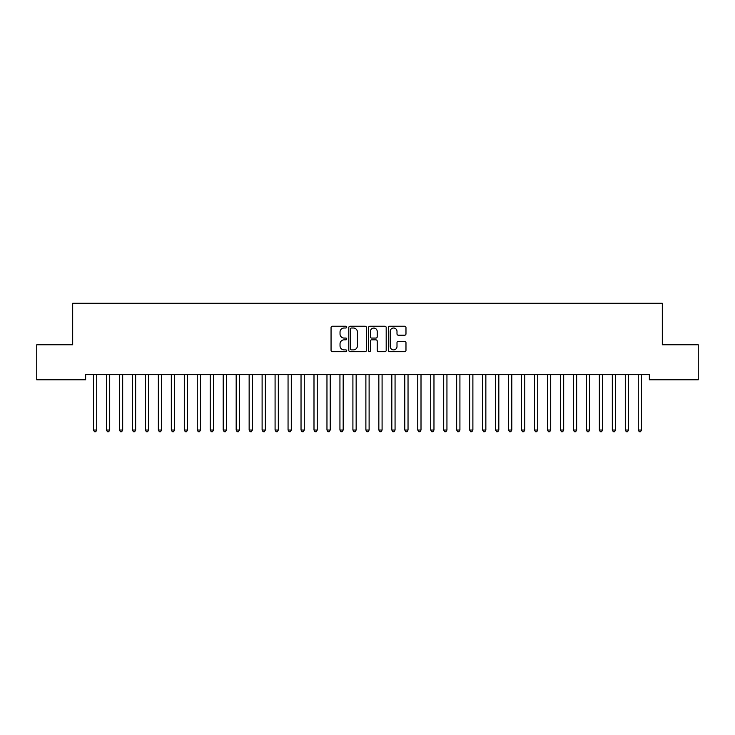 <?xml version="1.0" encoding="UTF-8"?>
<svg xmlns="http://www.w3.org/2000/svg" width="735" height="735" viewBox="0 0 735 735"><rect width="100%" height="100%" fill="white"/><g stroke="black" fill="none" stroke-linecap="round" stroke-linejoin="round"><path stroke-width="1.1" d="M346.745 327.112A0.891 0.891 0 0 0 345.854 326.221L332.33 326.221A1.277 1.277 0 0 0 331.053 327.498L331.053 350.411A1.277 1.277 0 0 0 332.33 351.679L345.854 351.679A0.891 0.891 0 0 0 346.745 350.788A0.891 0.891 0 0 0 345.854 349.897L344.109 349.897A4.07 4.07 0 0 1 340.029 345.827L340.029 343.916A4.07 4.07 0 0 1 344.109 339.846L345.854 339.846A0.891 0.891 0 0 0 346.745 338.954A0.891 0.891 0 0 0 345.854 338.063L344.109 338.063A4.07 4.07 0 0 1 340.029 333.984L340.029 332.073A4.07 4.07 0 0 1 344.109 328.003L345.854 328.003A0.891 0.891 0 0 0 346.745 327.112M404.709 335.197A1.277 1.277 0 0 0 405.977 333.92L405.977 327.498A1.277 1.277 0 0 0 404.709 326.221L389.688 326.221A1.277 1.277 0 0 0 388.411 327.498L388.411 350.411A1.277 1.277 0 0 0 389.688 351.679L404.709 351.679A1.277 1.277 0 0 0 405.977 350.411L405.977 342.648A1.277 1.277 0 0 0 404.709 341.371L398.278 341.371A1.277 1.277 0 0 0 397.001 342.648L397.001 346.497A3.409 3.409 0 0 1 393.602 349.897A3.409 3.409 0 0 1 390.193 346.497L390.193 331.411A3.409 3.409 0 0 1 393.602 328.003A3.409 3.409 0 0 1 397.001 331.411L397.001 333.92A1.277 1.277 0 0 0 398.278 335.197L404.709 335.197M649.354 374.62L85.646 374.62L85.646 379.811L36.75 379.811L36.75 344.788L72.682 344.788L72.682 303.279L662.318 303.279L662.318 344.788L698.25 344.788L698.25 379.811L649.354 379.811L649.354 374.62M366.388 327.498A1.277 1.277 0 0 0 365.111 326.221L350.09 326.221A1.277 1.277 0 0 0 348.813 327.498L348.813 350.411A1.277 1.277 0 0 0 350.09 351.679L365.111 351.679A1.277 1.277 0 0 0 366.388 350.411L366.388 327.498M369.889 326.221L384.91 326.221A1.277 1.277 0 0 1 386.187 327.498L386.187 350.411A1.277 1.277 0 0 1 384.91 351.679L378.479 351.679A1.277 1.277 0 0 1 377.211 350.411L377.211 341.113A1.277 1.277 0 0 0 375.934 339.846L371.671 339.846A1.277 1.277 0 0 0 370.394 341.113L370.394 350.788A0.891 0.891 0 0 1 369.503 351.679A0.891 0.891 0 0 1 368.612 350.788L368.612 327.498A1.277 1.277 0 0 1 369.889 326.221M351.486 328.003A0.891 0.891 0 0 0 350.595 328.894L350.595 349.006A0.891 0.891 0 0 0 351.486 349.897L353.333 349.897A4.07 4.07 0 0 0 357.412 345.827L357.412 332.073A4.07 4.07 0 0 0 353.333 328.003L351.486 328.003M377.211 331.476A3.409 3.409 0 0 0 373.803 328.067A3.409 3.409 0 0 0 370.394 331.476L370.394 336.786A1.277 1.277 0 0 0 371.671 338.063L375.934 338.063A1.277 1.277 0 0 0 377.211 336.786L377.211 331.476M93.327 374.62L93.4 374.813A1.295 1.295 -179.4 0 1 93.492 375.291L93.492 430.03L96.735 430.03L96.735 375.291A1.295 1.295 -179.4 0 1 96.836 374.813L96.91 374.62M96.735 430.03L95.77 431.721L94.466 431.721L93.492 430.03M106.299 374.62L106.373 374.813A1.295 1.295 -179.4 0 1 106.465 375.291L106.465 430.03L109.708 430.03L109.708 375.291A1.295 1.295 -179.4 0 1 109.8 374.813L109.882 374.62M109.708 430.03L108.734 431.721L107.439 431.721L106.465 430.03M119.263 374.62L119.346 374.813A1.295 1.295 -179.4 0 1 119.438 375.291L119.438 430.03L122.681 430.03L122.681 375.291A1.295 1.295 -179.4 0 1 122.773 374.813L122.846 374.62M122.681 430.03L121.707 431.721L120.411 431.721L119.438 430.03M132.236 374.62L132.318 374.813A1.295 1.295 -179.4 0 1 132.41 375.291L132.41 430.03L135.653 430.03L135.653 375.291A1.295 1.295 -179.4 0 1 135.745 374.813L135.819 374.62M135.653 430.03L134.68 431.721L133.384 431.721L132.41 430.03M145.208 374.62L145.282 374.813A1.295 1.295 -179.4 0 1 145.383 375.291L145.383 430.03L148.617 430.03L148.617 375.291A1.295 1.295 -179.4 0 1 148.718 374.813L148.792 374.62M148.617 430.03L147.652 431.721L146.348 431.721L145.383 430.03M158.181 374.62L158.255 374.813A1.295 1.295 -179.4 0 1 158.347 375.291L158.347 430.03L161.59 430.03L161.59 375.291A1.295 1.295 -179.4 0 1 161.682 374.813L161.764 374.62M161.59 430.03L160.616 431.721L159.32 431.721L158.347 430.03M171.154 374.62L171.227 374.813A1.295 1.295 -179.4 0 1 171.319 375.291L171.319 430.03L174.562 430.03L174.562 375.291A1.295 1.295 -179.4 0 1 174.654 374.813L174.737 374.62M174.562 430.03L173.589 431.721L172.293 431.721L171.319 430.03M184.118 374.62L184.2 374.813A1.295 1.295 -179.4 0 1 184.292 375.291L184.292 430.03L187.535 430.03L187.535 375.291A1.295 1.295 -179.4 0 1 187.627 374.813L187.701 374.62M187.535 430.03L186.561 431.721L185.266 431.721L184.292 430.03M197.09 374.62L197.164 374.813A1.295 1.295 -179.4 0 1 197.265 375.291L197.265 430.03L200.508 430.03L200.508 375.291A1.295 1.295 -179.4 0 1 200.6 374.813L200.673 374.62M200.508 430.03L199.534 431.721L198.229 431.721L197.265 430.03M210.063 374.62L210.136 374.813A1.295 1.295 -179.4 0 1 210.228 375.291L210.228 430.03L213.472 430.03L213.472 375.291A1.295 1.295 -179.4 0 1 213.573 374.813L213.646 374.62M213.472 430.03L212.498 431.721L211.202 431.721L210.228 430.03M223.036 374.62L223.109 374.813A1.295 1.295 -179.4 0 1 223.201 375.291L223.201 430.03L226.444 430.03L226.444 375.291A1.295 1.295 -179.4 0 1 226.536 374.813L226.619 374.62M226.444 430.03L225.47 431.721L224.175 431.721L223.201 430.03M235.999 374.62L236.082 374.813A1.295 1.295 -179.4 0 1 236.174 375.291L236.174 430.03L239.417 430.03L239.417 375.291A1.295 1.295 -179.4 0 1 239.509 374.813L239.582 374.62M239.417 430.03L238.443 431.721L237.148 431.721L236.174 430.03M248.972 374.62L249.046 374.813A1.295 1.295 -179.4 0 1 249.147 375.291L249.147 430.03L252.39 430.03L252.39 375.291A1.295 1.295 -179.4 0 1 252.482 374.813L252.555 374.62M252.39 430.03L251.416 431.721L250.12 431.721L249.147 430.03M261.945 374.62L262.018 374.813A1.295 1.295 -179.4 0 1 262.11 375.291L262.11 430.03L265.353 430.03L265.353 375.291A1.295 1.295 -179.4 0 1 265.454 374.813L265.528 374.62M265.353 430.03L264.38 431.721L263.084 431.721L262.11 430.03M274.918 374.62L274.991 374.813A1.295 1.295 -179.4 0 1 275.083 375.291L275.083 430.03L278.326 430.03L278.326 375.291A1.295 1.295 -179.4 0 1 278.418 374.813L278.501 374.62M278.326 430.03L277.352 431.721L276.057 431.721L275.083 430.03M287.881 374.62L287.964 374.813A1.295 1.295 -179.4 0 1 288.056 375.291L288.056 430.03L291.299 430.03L291.299 375.291A1.295 1.295 -179.4 0 1 291.391 374.813L291.464 374.62M291.299 430.03L290.325 431.721L289.03 431.721L288.056 430.03M300.854 374.62L300.927 374.813A1.295 1.295 -179.4 0 1 301.028 375.291L301.028 430.03L304.272 430.03L304.272 375.291A1.295 1.295 -179.4 0 1 304.363 374.813L304.437 374.62M304.272 430.03L303.298 431.721L302.002 431.721L301.028 430.03M313.827 374.62L313.9 374.813A1.295 1.295 -179.4 0 1 313.992 375.291L313.992 430.03L317.235 430.03L317.235 375.291A1.295 1.295 -179.4 0 1 317.336 374.813L317.41 374.62M317.235 430.03L316.27 431.721L314.966 431.721L313.992 430.03M326.799 374.62L326.873 374.813A1.295 1.295 -179.4 0 1 326.965 375.291L326.965 430.03L330.208 430.03L330.208 375.291A1.295 1.295 -179.4 0 1 330.3 374.813L330.382 374.62M330.208 430.03L329.234 431.721L327.939 431.721L326.965 430.03M339.763 374.62L339.846 374.813A1.295 1.295 -179.4 0 1 339.938 375.291L339.938 430.03L343.181 430.03L343.181 375.291A1.295 1.295 -179.4 0 1 343.273 374.813L343.346 374.62M343.181 430.03L342.207 431.721L340.911 431.721L339.938 430.03M352.736 374.62L352.818 374.813A1.295 1.295 -179.4 0 1 352.91 375.291L352.91 430.03L356.153 430.03L356.153 375.291A1.295 1.295 -179.4 0 1 356.245 374.813L356.319 374.62M356.153 430.03L355.18 431.721L353.884 431.721L352.91 430.03M365.708 374.62L365.782 374.813A1.295 1.295 -179.4 0 1 365.883 375.291L365.883 430.03L369.117 430.03L369.117 375.291A1.295 1.295 -179.4 0 1 369.218 374.813L369.292 374.62M369.117 430.03L368.152 431.721L366.848 431.721L365.883 430.03M378.681 374.62L378.755 374.813A1.295 1.295 -179.4 0 1 378.847 375.291L378.847 430.03L382.09 430.03L382.09 375.291A1.295 1.295 -179.4 0 1 382.182 374.813L382.264 374.62M382.09 430.03L381.116 431.721L379.82 431.721L378.847 430.03M391.654 374.62L391.727 374.813A1.295 1.295 -179.4 0 1 391.819 375.291L391.819 430.03L395.062 430.03L395.062 375.291A1.295 1.295 -179.4 0 1 395.154 374.813L395.237 374.62M395.062 430.03L394.089 431.721L392.793 431.721L391.819 430.03M404.617 374.62L404.7 374.813A1.295 1.295 -179.4 0 1 404.792 375.291L404.792 430.03L408.035 430.03L408.035 375.291A1.295 1.295 -179.4 0 1 408.127 374.813L408.201 374.62M408.035 430.03L407.061 431.721L405.766 431.721L404.792 430.03M417.59 374.62L417.664 374.813A1.295 1.295 -179.4 0 1 417.765 375.291L417.765 430.03L421.008 430.03L421.008 375.291A1.295 1.295 -179.4 0 1 421.1 374.813L421.173 374.62M421.008 430.03L420.034 431.721L418.729 431.721L417.765 430.03M430.563 374.62L430.637 374.813A1.295 1.295 -179.4 0 1 430.728 375.291L430.728 430.03L433.972 430.03L433.972 375.291A1.295 1.295 -179.4 0 1 434.073 374.813L434.146 374.62M433.972 430.03L432.998 431.721L431.702 431.721L430.728 430.03M443.536 374.62L443.609 374.813A1.295 1.295 -179.4 0 1 443.701 375.291L443.701 430.03L446.944 430.03L446.944 375.291A1.295 1.295 -179.4 0 1 447.036 374.813L447.119 374.62M446.944 430.03L445.97 431.721L444.675 431.721L443.701 430.03M456.499 374.62L456.582 374.813A1.295 1.295 -179.4 0 1 456.674 375.291L456.674 430.03L459.917 430.03L459.917 375.291A1.295 1.295 -179.4 0 1 460.009 374.813L460.082 374.62M459.917 430.03L458.943 431.721L457.648 431.721L456.674 430.03M469.472 374.62L469.546 374.813A1.295 1.295 -179.4 0 1 469.647 375.291L469.647 430.03L472.89 430.03L472.89 375.291A1.295 1.295 -179.4 0 1 472.982 374.813L473.055 374.62M472.89 430.03L471.916 431.721L470.62 431.721L469.647 430.03M482.445 374.62L482.518 374.813A1.295 1.295 -179.4 0 1 482.61 375.291L482.61 430.03L485.853 430.03L485.853 375.291A1.295 1.295 -179.4 0 1 485.954 374.813L486.028 374.62M485.853 430.03L484.879 431.721L483.584 431.721L482.61 430.03M495.418 374.62L495.491 374.813A1.295 1.295 -179.4 0 1 495.583 375.291L495.583 430.03L498.826 430.03L498.826 375.291A1.295 1.295 -179.4 0 1 498.918 374.813L499.001 374.62M498.826 430.03L497.852 431.721L496.557 431.721L495.583 430.03M508.381 374.62L508.464 374.813A1.295 1.295 -179.4 0 1 508.556 375.291L508.556 430.03L511.799 430.03L511.799 375.291A1.295 1.295 -179.4 0 1 511.891 374.813L511.964 374.62M511.799 430.03L510.825 431.721L509.53 431.721L508.556 430.03M521.354 374.62L521.427 374.813A1.295 1.295 -179.4 0 1 521.528 375.291L521.528 430.03L524.772 430.03L524.772 375.291A1.295 1.295 -179.4 0 1 524.863 374.813L524.937 374.62M524.772 430.03L523.798 431.721L522.502 431.721L521.528 430.03M534.327 374.62L534.4 374.813A1.295 1.295 -179.4 0 1 534.492 375.291L534.492 430.03L537.735 430.03L537.735 375.291A1.295 1.295 -179.4 0 1 537.836 374.813L537.91 374.62M537.735 430.03L536.77 431.721L535.466 431.721L534.492 430.03M547.299 374.62L547.373 374.813A1.295 1.295 -179.4 0 1 547.465 375.291L547.465 430.03L550.708 430.03L550.708 375.291A1.295 1.295 -179.4 0 1 550.8 374.813L550.883 374.62M550.708 430.03L549.734 431.721L548.439 431.721L547.465 430.03M560.263 374.62L560.346 374.813A1.295 1.295 -179.4 0 1 560.438 375.291L560.438 430.03L563.681 430.03L563.681 375.291A1.295 1.295 -179.4 0 1 563.773 374.813L563.846 374.62M563.681 430.03L562.707 431.721L561.411 431.721L560.438 430.03M573.236 374.62L573.318 374.813A1.295 1.295 -179.4 0 1 573.41 375.291L573.41 430.03L576.653 430.03L576.653 375.291A1.295 1.295 -179.4 0 1 576.745 374.813L576.819 374.62M576.653 430.03L575.68 431.721L574.384 431.721L573.41 430.03M586.208 374.62L586.282 374.813A1.295 1.295 -179.4 0 1 586.383 375.291L586.383 430.03L589.617 430.03L589.617 375.291A1.295 1.295 -179.4 0 1 589.718 374.813L589.792 374.62M589.617 430.03L588.652 431.721L587.348 431.721L586.383 430.03M599.181 374.62L599.255 374.813A1.295 1.295 -179.4 0 1 599.347 375.291L599.347 430.03L602.59 430.03L602.59 375.291A1.295 1.295 -179.4 0 1 602.682 374.813L602.764 374.62M602.59 430.03L601.616 431.721L600.32 431.721L599.347 430.03M612.154 374.62L612.227 374.813A1.295 1.295 -179.4 0 1 612.319 375.291L612.319 430.03L615.562 430.03L615.562 375.291A1.295 1.295 -179.4 0 1 615.654 374.813L615.737 374.62M615.562 430.03L614.589 431.721L613.293 431.721L612.319 430.03M625.117 374.62L625.2 374.813A1.295 1.295 -179.4 0 1 625.292 375.291L625.292 430.03L628.535 430.03L628.535 375.291A1.295 1.295 -179.4 0 1 628.627 374.813L628.701 374.62M628.535 430.03L627.561 431.721L626.266 431.721L625.292 430.03M638.09 374.62L638.164 374.813A1.295 1.295 -179.4 0 1 638.265 375.291L638.265 430.03L641.508 430.03L641.508 375.291A1.295 1.295 -179.4 0 1 641.6 374.813L641.673 374.62M641.508 430.03L640.534 431.721L639.229 431.721L638.265 430.03"/></g></svg>
